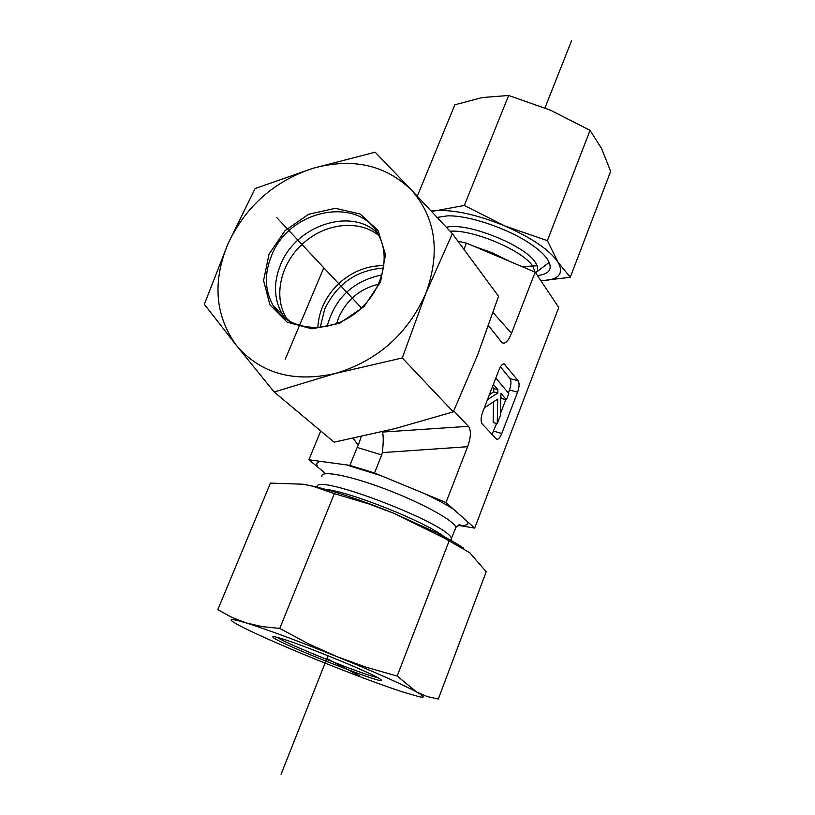 <?xml version="1.0" encoding="UTF-8"?>
<svg xmlns="http://www.w3.org/2000/svg" width="815" height="815" viewBox="0 0 815 815"><rect width="100%" height="100%" fill="white"/><g stroke="black" fill="none" stroke-linecap="round" stroke-linejoin="round"><path stroke-width="1.22" d="M453.772 410.852L468.37 426.316C471.294 430.31 471.039 437.105 467.616 446.712L446.009 502.509L474.687 528.11L558.754 307.52L535.17 272.159L466.455 243.125L457.857 241.148M325.725 473.668L308.895 459.772L349.91 465.375L374.493 472.985L446.009 502.509M320.733 430.972L308.895 459.772M474.687 528.11L458.05 525.308M383.529 268.054C356.603 270.06 337.003 283.742 324.716 309.099L320.224 327.396M288.816 321.008L288.755 320.417M382.021 274.899C353.231 280.849 334.945 297.995 327.141 326.336M378.649 284.201C360.169 288.653 346.884 299.655 338.806 317.229L336.646 323.575M488.531 325.694L502.04 342.697C505.127 344.307 508.275 341.169 511.514 333.294L535.17 272.159M508.336 392.993L509.487 389.967L517.596 392.168L501.785 433.498C500.176 437.431 498.495 439.397 496.763 439.387L482.144 423.892C480.626 421.498 480.779 417.596 482.623 412.196L499.106 369.572C500.705 365.741 502.356 363.836 504.078 363.857L518.187 380.799L510.047 378.618L500.441 366.801M517.596 392.168C519.349 387.013 519.542 383.223 518.187 380.799M353.211 438.276L358.203 445.306L357.153 447.476L381.715 454.923L382.316 452.59C383.468 443.075 383.529 436.229 382.53 432.072L382.367 431.716M357.153 447.476L349.91 465.375M381.715 454.923L374.493 472.985M463.949 249.4L466.455 243.125M493.533 401.826L493.167 422.547L497.231 423.698L497.71 399.106L484.314 407.836M487.472 399.676L497.833 393.003L497.894 389.733L493.381 384.395M489.428 394.623L493.717 391.872L497.833 393.003M493.717 391.872L493.778 388.612L497.894 389.733M493.778 388.612L492.382 386.972M495.846 378.007L508.805 393.553L506.4 399.798L500.93 393.329L500.481 415.222L497.231 423.698M500.858 396.946L502.335 398.688L506.4 399.798M491.954 434.589L496.61 423.525M500.522 413.327L505.779 399.635M509.487 389.967C511.239 384.823 511.423 381.043 510.047 378.618M358.203 445.306L361.32 436.534M522.191 266.678L537.095 265.731M437.186 217.401L447.119 215.904C469.145 214.885 511.82 229.779 533.927 246.334C540.498 251.142 545.133 255.655 547.843 259.853C553.018 268.838 549.555 274.074 537.462 275.582M570.276 277.273L541.313 280.747C558.774 279.963 564.337 273.779 558.02 262.196C549.575 249.93 531.828 237.848 504.791 225.938L547.374 240.639L558.02 262.196L570.276 277.273L610.649 171.344L601.633 148.615L590.06 130.359L550.512 110.188L508.662 95.477L482.286 97.525L454.882 104.778L417.28 196.201M431.176 210.983L436.229 210.657L431.492 211.319M436.229 210.657L464.346 205.451L504.791 225.938C477.233 214.702 454.373 209.608 436.229 210.657M547.374 240.639L590.06 130.359M464.346 205.451L508.662 95.477M377.61 677.601C364.224 675.166 288.408 644.787 277.11 637.33M282.051 638.766C276.041 636.902 272.964 636.25 272.831 636.831C270.916 640.549 396.253 689.969 379.994 679.027C373.352 673.74 305.798 645.949 282.051 638.766M303.7 484.324L313.989 486.412C336.075 491.669 362.573 500.583 393.502 513.175L368.838 503.935L334.364 493.646L312.756 486.209L303.068 484.222L270.427 483.112L217.819 609.64L231.511 617.22L246.13 622.915L262.094 626.603L279.759 628.436L308.264 643.718L336.901 656.615L366.353 667.271L397.18 676.073L416.811 692.108C402.019 684.162 375.389 672.334 336.901 656.615C297.974 640.947 267.717 629.71 246.13 622.915C227.558 617.393 226.132 618.687 241.831 626.827L241.933 626.878C259.129 635.506 284.506 646.641 318.044 660.272C351.774 673.893 379.882 684.427 402.365 691.874L419.165 696.713C425.359 697.976 424.564 696.438 416.811 692.108L427.233 696.56L438.276 699.025L486.219 571.763L469.807 552.794L444.134 538.002L393.502 513.175L437.604 533.244C448.566 538.847 457.276 543.85 463.745 548.261M449.147 540.865L397.18 676.073M334.364 493.646L279.759 628.436M383.865 265.67C368.074 265.486 353.659 270.896 340.619 281.909C326.458 294.704 318.859 309.934 317.819 327.589M378.731 235.443C359.221 219.5 325.969 223.015 304.005 242.646C280.849 262.257 272.689 296.426 286.615 318.39L287.99 320.509M271.629 255.441C289.987 207.356 363.663 194.887 380.34 238.815C391.404 263.958 377.498 300.134 349.604 317.218C321.854 334.588 287.002 328.873 273.259 305.737C264.681 290.548 264.142 273.779 271.629 255.441M269.031 254.137L263.571 280.554L269.918 304.83L287.104 322.139L311.941 328.842L339.519 323.311L364.111 306.511L380.554 281.919L385.485 254.688L378.079 230.462L360.118 213.988L335.352 208.314L308.661 214.263L285.087 230.574L269.031 254.137M285.515 318.879L282.377 314.376C273.84 299.309 273.259 282.703 280.635 264.549C295.906 225.633 350.735 207.071 377.264 232.876M411.341 189.915C384.986 164.64 352.1 157.468 312.675 168.389C273.809 181.399 245.56 206.572 227.925 243.899C212.267 282.01 215.109 315.874 236.462 345.468C260.454 373.514 293.512 382.826 335.617 373.392C377.763 360.597 407.857 333.875 425.909 293.217C440.66 252.1 435.801 217.676 411.341 189.915L452.356 233.691L425.909 293.217L402.274 357.948L335.617 373.392L274.176 391.995L236.462 345.468L204.351 304.311L227.925 243.899L255.105 188.55L312.675 168.389L375.185 152.201L411.341 189.915M274.176 391.995L334.109 442.178L394.684 428.68L453.303 411.87L477.529 355.228L498.546 296.293L452.356 233.691M453.303 411.87L402.274 357.948M285.25 359.211L323.799 267.778M281.073 774.25L328.007 655.739M544.98 107.875L571.559 40.75M276.784 217.615L361.544 308.05M359.639 675.859L326.886 658.561M446.396 227.283C466.221 221.711 525.807 245.437 535.557 262.797C538.053 266.668 538.348 269.775 536.443 272.108L535.659 272.893M450.084 231.246C472.68 229.117 523.994 251 532.939 266.525L535.037 272.108M473.505 246.11L492.097 252.711L509.263 261.218M468.37 426.316L382.53 432.072M424.432 493.595C436.157 499.147 445.825 504.312 453.415 509.12M467.81 521.967C468.391 524.442 466.16 525.706 461.127 525.757M321.935 476.755C319.531 469.827 348.137 475.002 384.68 488.796C421.192 502.509 454.312 520.663 455.901 527.366L454.994 529.74M317.606 466.608C315.812 463.725 316.933 461.993 320.967 461.422M346.171 464.866L380.799 475.593M317.249 487.187C312.929 471.844 450.603 524.605 451.52 538.797L451.265 540.569M325.012 489.204C350.155 491.791 424.034 521.213 444.216 536.698M511.514 333.294L493.085 312.624M501.785 433.498L493.676 431.176M503.181 363.979L505.076 364.478M467.616 446.712L382.316 452.59M535.19 272.19L536.443 272.108L549.218 262.369M458.57 525.013L459.996 524.575L455.901 527.366L450.705 540.253M502.04 342.697L500.329 340.772M437.604 533.244L444.134 538.002M313.989 486.412L312.756 486.209M286.615 318.39L290.171 321.762M282.377 314.376L273.259 305.737"/></g></svg>
